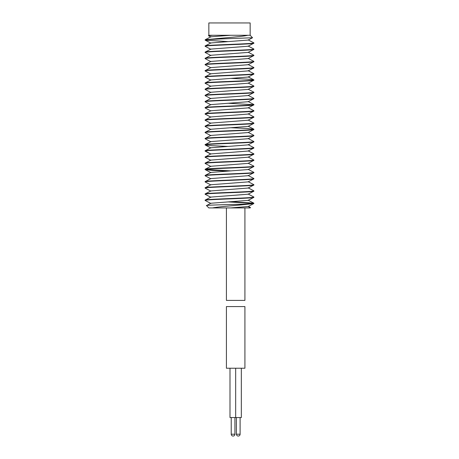 <?xml version="1.0" encoding="UTF-8"?>
<svg xmlns="http://www.w3.org/2000/svg" width="459" height="459" viewBox="0 0 459 459"><rect width="100%" height="100%" fill="white"/><g stroke="black" fill="none" stroke-linecap="round" stroke-linejoin="round"><path stroke-width="0.69" d="M231.227 417.552L231.227 434.203A1.847 1.847 90 0 0 233.074 436.05A1.847 1.847 -90 0 0 234.928 434.203L231.227 434.203M234.928 417.552L234.928 434.203M241.336 368.227L241.336 417.552L229.993 417.552L229.993 368.227M235.668 368.227L235.668 417.552M226.419 368.227L244.917 368.227L244.917 306.572L226.419 306.572L226.419 368.227M236.408 417.552L236.408 434.203A1.847 1.847 90 0 0 238.255 436.05A1.847 1.847 -90 0 0 240.103 434.203L236.408 434.203M240.103 417.552L240.103 434.203M205.236 126.523L205.144 126.437C203.641 125.41 255.359 124.383 253.856 123.356L253.856 123.046C255.359 124.073 203.641 125.1 205.144 126.133L205.144 126.437M205.334 120.396L205.144 120.275C203.641 119.248 255.359 118.215 253.856 117.188L253.856 116.884C255.359 117.911 203.641 118.938 205.144 119.965L205.144 120.275M205.339 114.234L205.144 114.107C203.641 113.08 255.359 112.053 253.856 111.026L253.856 110.717C255.359 111.744 203.641 112.771 205.144 113.798L205.144 114.107M205.225 119.902L210.876 116.942L248.124 114.056L253.856 111.026M205.253 108.037L205.144 107.94C203.641 106.913 255.359 105.886 253.856 104.859L253.856 104.549C255.497 105.57 203.612 106.608 205.144 107.635L205.144 107.94M248.153 107.876L253.856 104.859M253.557 104.704L227.836 103.252M210.859 129.272L248.141 126.38L253.781 123.425M210.876 123.098L248.135 120.218M210.859 110.774L248.141 107.882M210.681 203.354L205.23 200.508L205.144 200.118C203.641 199.091 255.359 198.064 253.856 197.037L253.661 196.911M205.328 200.549L205.144 200.428C203.641 199.401 255.359 198.374 253.856 197.341L253.856 197.037M253.856 203.199L253.781 203.584L247.74 204.221L241.859 204.221L250.643 203.71L253.775 203.125L231.164 201.725M227.836 201.903L253.557 203.354M205.334 194.381L205.144 193.95C203.641 192.923 255.359 191.896 253.856 190.869L253.741 190.778M210.853 191.116L205.219 188.173L205.144 187.788C203.641 186.761 255.359 185.734 253.856 184.707L253.718 184.598M205.144 194.26C203.641 193.233 255.359 192.206 253.856 191.179L253.856 190.869M253.787 172.756L253.856 172.682C255.359 173.709 203.641 174.736 205.144 175.763L205.494 175.929L205.144 175.458C203.641 174.426 255.359 173.399 253.856 172.372L253.655 172.245M253.701 178.431L253.856 178.54C255.221 179.578 203.807 180.582 205.144 181.621L205.144 181.93C203.641 180.903 255.359 179.876 253.856 178.849L253.856 178.54M227.836 171.075L212.368 170.375L205.219 169.675L205.144 169.291C203.641 168.264 255.359 167.237 253.856 166.21L253.707 166.101M205.443 169.446L231.164 170.897M253.856 172.682L253.856 172.372M205.282 163.536L205.144 163.123C203.641 162.096 255.359 161.069 253.856 160.042L248.147 157.024M205.144 169.601C203.641 168.573 255.359 167.541 253.856 166.514L253.856 166.21M205.144 188.098C203.641 187.065 255.359 186.038 253.856 185.011L253.856 184.707M205.259 157.362L205.144 156.961C203.83 155.922 255.284 154.912 253.856 153.874L248.141 150.856M205.144 163.433C203.641 162.406 255.359 161.379 253.856 160.352L253.856 160.042M205.271 151.2L205.144 150.793C203.641 149.766 255.359 148.739 253.856 147.712L253.661 147.586M205.144 157.265C203.641 156.238 255.359 155.211 253.856 154.184L253.856 153.874M227.836 146.41L212.339 145.71L205.213 145.01L205.144 144.625C203.641 143.598 255.359 142.571 253.856 141.544L253.678 141.424M205.144 151.103C203.641 150.076 255.359 149.049 253.856 148.016L253.856 147.712M205.316 138.888L205.144 138.463C203.641 137.436 255.359 136.409 253.856 135.376L253.781 135.302M205.144 144.935C203.641 143.908 255.359 142.881 253.856 141.854L253.856 141.544M205.219 132.68L205.144 132.295C203.721 131.263 255.365 130.241 253.856 129.214L246.632 128.44L231.164 127.74M205.144 138.773C203.641 137.74 255.359 136.713 253.856 135.686L253.856 135.376M205.144 132.605C203.641 131.578 255.359 130.551 253.856 129.524L253.856 129.214M205.236 101.864L205.144 101.468C203.641 100.441 255.359 99.414 253.856 98.387L253.707 98.278M205.305 95.724L205.144 95.3C203.641 94.273 255.359 93.246 253.856 92.219L253.655 92.093M205.144 101.778C203.641 100.75 255.359 99.723 253.856 98.691L253.856 98.387M205.345 89.574L205.144 89.138C203.641 88.111 255.359 87.084 253.856 86.051L253.695 85.942M205.144 95.61C203.641 94.583 255.359 93.556 253.856 92.529L253.856 92.219M205.293 83.389L205.144 82.97C203.538 81.949 255.543 80.904 253.856 79.889L246.684 79.114L231.164 78.414M205.144 89.448C203.641 88.415 255.359 87.388 253.856 86.361L253.856 86.051M205.276 77.215L205.144 76.808C203.641 75.775 255.359 74.748 253.856 73.721L253.747 73.629M205.144 83.28C203.641 82.253 255.359 81.226 253.856 80.199L253.856 79.889M205.271 71.047L205.144 70.64C203.641 69.613 255.359 68.586 253.856 67.559L253.661 67.433M205.144 77.112C203.641 76.085 255.359 75.058 253.856 74.031L253.856 73.721M205.345 64.908L205.144 64.472C203.641 63.445 255.359 62.418 253.856 61.391L253.666 61.271M205.144 70.95C203.641 69.923 255.359 68.89 253.856 67.863L253.856 67.559M205.322 58.735L205.144 58.31C203.486 57.289 255.502 56.245 253.856 55.223L248.141 52.2M205.144 64.782C203.641 63.755 255.359 62.728 253.856 61.701L253.856 61.391M205.299 52.561L205.144 52.142C203.641 51.115 255.359 50.088 253.856 49.061L253.701 48.952M205.144 58.614C203.641 57.587 255.359 56.56 253.856 55.533L253.856 55.223M205.299 46.393L205.144 45.975C203.641 44.948 255.359 43.921 253.856 42.894L253.689 42.779M205.144 52.452C203.641 51.425 255.359 50.398 253.856 49.365L253.856 49.061M205.144 46.284C203.641 45.257 255.359 44.23 253.856 43.203L253.856 42.894M205.144 40.122L205.225 39.732L213.36 38.981L219.786 38.981L209.132 39.549L205.213 40.191L227.836 41.591M247.745 207.921L250.471 207.606L250.155 207.921L212.569 207.921C218.507 206.665 237.292 205.425 247.74 204.221M210.865 203.262L206.504 205.58L208.845 207.921L230.642 207.921L248.193 206.498M206.642 205.632C203.664 205.156 225.771 204.685 241.859 204.221M210.876 203.251L248.135 200.371M210.87 197.089L248.124 194.209M205.219 193.887L210.859 190.938L248.141 188.035M210.865 184.759L248.141 181.873M210.853 184.77L205.144 187.788M248.135 194.203L253.856 191.179M248.153 188.029L253.856 185.011M210.853 178.603L205.144 181.621M210.87 172.423L248.124 169.549L253.856 166.514M253.781 154.253L248.141 157.202L210.859 160.099L205.144 163.123M205.225 169.228L210.865 166.273L248.135 163.375L253.856 160.352M253.775 148.085L248.135 151.034L210.865 153.931L205.144 156.961M253.856 141.854L248.124 144.872L210.876 147.764L205.144 150.793M210.847 129.283L205.144 132.295M210.865 123.11L205.144 126.133M210.853 98.45L205.144 101.468M248.153 101.709L253.856 98.691M210.876 92.27L248.124 89.396L253.856 86.361M253.787 74.106L248.153 77.049L210.859 79.946L205.144 82.97M248.147 83.217L253.856 80.199M253.781 67.932L248.141 70.881L210.859 73.779L205.144 76.808M253.856 61.701L248.124 64.719L210.876 67.611L205.144 70.64M210.876 61.454L205.144 64.472M253.787 49.44L248.147 52.389L210.87 55.281L205.144 58.31M248.135 46.227L253.856 43.203M210.87 178.591L248.135 175.705M210.865 141.602L248.13 138.716M205.219 138.394L210.853 135.445L248.141 132.542L253.781 129.593M205.213 107.572L210.859 104.618L248.141 101.714M210.87 98.438L248.141 95.552M210.859 86.114L248.13 83.222M210.865 61.449L248.124 58.563M246.529 35.28L250.155 35.28L250.155 22.95L208.845 22.95L208.845 35.28L214.686 35.28M205.219 52.074L210.865 49.119L248.13 46.233M205.213 45.9L210.859 42.951L248.13 40.065L252.548 37.753L219.786 38.981M205.23 39.732L210.876 36.783L230.642 35.28L247.745 35.28C243.362 36.531 225.168 37.77 213.36 38.981M247.745 35.28L212.569 35.28L208.501 35.745M250.155 35.28L252.548 37.758M244.917 207.921L244.917 300.404L226.419 300.404L226.419 207.921M210.796 153.972L205.925 151.35M205.213 126.512L210.847 129.455M205.225 120.338L210.865 123.287M253.775 117.252L248.124 120.212M205.225 114.171L210.876 117.131M205.219 108.014L210.859 110.963M253.775 203.578L248.13 206.533M210.859 203.452L205.219 200.491M248.13 206.338L250.442 207.548M253.77 203.13L248.124 200.181M210.876 197.1L205.225 200.055M248.13 194.019L253.775 196.974M248.153 187.857L253.787 190.801M248.135 181.684L253.775 184.633M253.775 197.41L248.124 200.365M205.225 194.329L210.876 197.284M205.219 181.999L210.853 184.943M253.775 178.912L248.135 181.862M253.775 178.471L248.13 175.516M210.876 172.435L205.225 175.39M248.124 169.354L253.775 172.309M248.147 163.192L253.781 166.141M205.213 175.831L210.859 178.781M253.775 172.745L248.13 175.699M205.225 169.664L210.876 172.618M205.219 163.507L210.865 166.456M205.213 157.339L210.847 160.283M205.213 151.172L210.847 154.115M205.225 144.998L210.87 147.953M205.225 138.842L210.87 141.797M253.781 135.761L248.141 138.71M205.213 132.68L210.847 135.623M248.124 144.688L253.775 147.643M210.876 141.607L205.225 144.562M248.135 138.532L253.775 141.481M248.153 132.364L253.787 135.307M253.787 129.14L248.153 126.196M248.124 120.023L253.775 122.978M248.13 113.866L253.775 116.821M210.859 110.785L205.219 113.734M248.153 107.704L253.787 110.648M253.787 104.48L248.153 101.537M248.135 95.363L253.775 98.312M210.876 92.282L205.225 95.237M248.124 89.201L253.775 92.156M210.87 86.12L205.225 89.075M248.147 83.039L253.781 85.988M205.213 101.852L210.853 104.795M205.219 95.679L210.853 98.628M253.775 92.592L248.13 95.547M205.225 89.511L210.876 92.466M205.225 83.349L210.865 86.303M205.219 77.187L210.865 80.136M205.219 71.019L210.847 73.962M205.225 64.845L210.87 67.8M205.225 58.683L210.876 61.638M253.781 55.608L248.135 58.557M210.87 55.476L205.225 52.521M210.87 49.308L205.225 46.353M210.865 43.14L205.213 40.185M210.859 36.972L208.478 35.727M253.775 42.825L248.124 39.87M253.775 48.987L248.124 46.032M208.845 35.28L208.449 35.676M253.781 79.82L248.147 76.871M248.141 70.703L253.781 73.647M248.124 64.535L253.775 67.49M248.135 58.373L253.775 61.328"/></g></svg>
